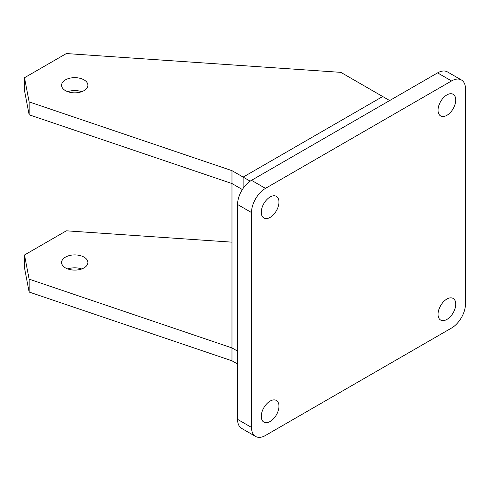 <?xml version="1.0" encoding="UTF-8"?>
<svg xmlns="http://www.w3.org/2000/svg" width="490" height="490" viewBox="0 0 490 490"><rect width="100%" height="100%" fill="white"/><g stroke="black" fill="none" stroke-linecap="round" stroke-linejoin="round"><path stroke-width="0.73" d="M278.957 202.076A12.501 7.215 120 0 0 276.372 196.355A12.501 7.215 120 0 0 266.738 199.7A12.501 7.215 120 0 0 261.28 212.28A12.501 7.215 120 0 0 263.871 218.001A12.501 7.215 120 0 0 273.5 214.657A12.501 7.215 120 0 0 278.957 202.076M278.957 406.192A12.501 7.215 120 0 0 276.372 400.471A12.501 7.215 120 0 0 266.738 403.821A12.501 7.215 120 0 0 261.28 416.402A12.501 7.215 120 0 0 263.871 422.123A12.501 7.215 120 0 0 273.5 418.772A12.501 7.215 120 0 0 278.957 406.192M455.731 304.137A12.501 7.215 120 0 0 453.14 298.416A12.501 7.215 120 0 0 443.511 301.76A12.501 7.215 120 0 0 438.054 314.341A12.501 7.215 120 0 0 440.645 320.062A12.501 7.215 120 0 0 450.273 316.718A12.501 7.215 120 0 0 455.731 304.137M455.731 100.015A12.501 7.215 120 0 0 453.14 94.294A12.501 7.215 120 0 0 443.511 97.645A12.501 7.215 120 0 0 438.054 110.219A12.501 7.215 120 0 0 440.645 115.946A12.501 7.215 120 0 0 450.273 112.596A12.501 7.215 120 0 0 455.731 100.015M251.511 212.55L237.558 204.489L237.558 419.354L251.511 427.415A19.735 11.393 120 0 0 255.602 436.449A19.735 11.393 120 0 0 265.47 435.469L451.547 328.037A19.735 11.393 120 0 0 465.5 303.867L465.5 89.002A19.735 11.393 120 0 0 461.415 79.968A19.735 11.393 120 0 0 451.547 80.948L265.47 188.374A19.735 11.393 120 0 0 251.511 212.55L251.511 427.415M237.558 204.489A19.735 11.393 -60 0 1 251.511 180.32L265.47 188.374M451.547 80.948L437.588 72.888L251.511 180.32M437.588 72.888A19.735 11.393 -60 0 1 447.456 71.914L461.415 79.968M255.602 436.449L241.644 428.389A19.735 11.393 -60 0 1 237.558 419.354M84.047 267.877A13.157 7.595 180 0 1 69.703 269.525A13.157 7.595 180 0 1 61.581 262.505A13.157 7.595 180 0 1 65.44 257.134A13.157 7.595 180 0 1 79.778 255.486A13.157 7.595 180 0 1 87.9 262.505A13.157 7.595 180 0 1 84.047 267.877M231.972 360.805L231.972 347.912L237.558 351.134L231.972 347.912L29.149 279.159L24.5 254.984L24.5 267.877L29.149 292.052L231.972 360.805L237.558 364.027M81.701 268.955A13.157 7.595 0 0 0 67.779 268.955M24.5 254.984L66.364 230.815L231.972 242.158M29.149 279.159L29.149 292.052M65.44 79.876A13.157 7.595 0 0 0 61.581 85.248A13.157 7.595 0 0 0 69.703 92.261A13.157 7.595 0 0 0 84.047 90.613A13.157 7.595 0 0 0 87.9 85.248A13.157 7.595 0 0 0 79.778 78.229A13.157 7.595 0 0 0 65.44 79.876M231.972 170.649L231.972 183.542L242.366 189.544L231.972 183.542L29.149 114.789L24.5 90.619L24.5 77.726L29.149 101.896L231.972 170.649L243.138 177.098L243.138 188.374L243.138 177.098L382.696 96.524L340.832 72.355L66.364 53.551L24.5 77.726M29.149 101.896L29.149 114.789M67.779 91.691A13.157 7.595 180 0 1 81.701 91.691M231.972 347.912L231.972 183.542M389.673 100.554L382.696 96.524L243.138 177.098L250.182 181.165"/></g></svg>
